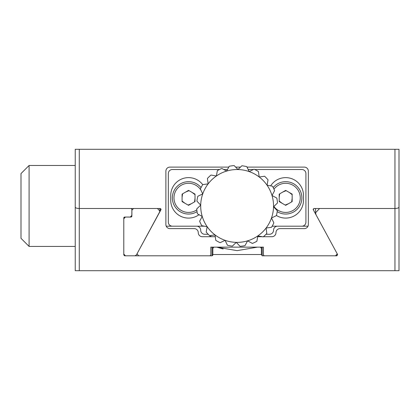 <?xml version="1.0" encoding="UTF-8"?>
<svg xmlns="http://www.w3.org/2000/svg" width="420" height="420" viewBox="0 0 420 420"><rect width="100%" height="100%" fill="white"/><g stroke="black" fill="none" stroke-linecap="round" stroke-linejoin="round"><path stroke-width="0.63" d="M257.413 247.154L237.116 250.64L216.82 247.154L223.136 248.997M213.801 247.154L212.835 248.456L212.835 254.52L261.397 254.52L261.397 248.456L260.432 247.154M212.835 248.456L212.835 247.154L212.835 248.456M212.835 254.52L212.21 255.775M212.751 255.318L212.835 254.935M212.021 247.154L212.021 255.801L124.604 255.801L123.795 254.935L123.795 217.912L124.604 217.056L130.273 217.056L131.891 215.345L131.891 209.354L131.082 208.499L79.28 208.499C76.776 208.399 75.427 207.942 75.233 207.139C75.427 207.942 76.776 208.394 79.28 208.499L79.28 270.706L394.952 270.706L394.952 208.499L313.992 208.499L313.294 209.78L337.108 253.607M261.397 248.456L261.397 247.154L261.397 248.456M394.952 208.499L394.952 149.294L399 149.294L399 207.139C398.806 207.942 397.457 208.394 394.952 208.499L319.599 208.499L315.556 212.777L316.097 214.914L337.591 254.499L336.893 255.801L262.206 255.801L261.397 254.52M336.893 255.801L336.893 254.935M399 207.139L399 270.706L394.952 270.706M79.28 270.706L75.233 270.706L75.233 149.294L79.28 149.294L79.28 208.499L160.241 208.499L160.939 209.78L136.405 254.935L135.004 255.801L125.417 255.801L123.795 254.069L123.795 218.773L124.252 217.581M131.891 209.354L131.891 215.345L131.439 216.531M131.418 216.557L130.273 217.056M124.604 217.056L124.168 217.192M123.879 217.534L123.795 217.912M159.537 212.347L159.863 211.066L157.437 208.499L133.508 208.499L131.891 210.21L133.508 208.499M131.806 216.578L131.891 210.21M131.891 216.2L131.082 217.056L125.417 217.056L131.276 217.03M124.273 217.56L125.417 217.056L123.795 218.773M215.282 236.712L202.309 236.712A4.048 4.048 0 0 1 198.261 232.664A4.048 4.048 0 0 0 194.219 228.617L169.932 228.617A4.048 4.048 0 0 1 165.884 224.569L165.884 171.15A4.048 4.048 0 0 1 169.932 167.102L228.785 167.102M235.615 167.102L240.492 167.102M247.002 167.102L304.295 167.102A4.048 4.048 0 0 1 308.343 171.15L308.343 224.569A4.048 4.048 0 0 1 304.295 228.617L280.014 228.617A4.048 4.048 0 0 0 275.966 232.664A4.048 4.048 0 0 1 271.919 236.712L263.424 236.707M262.316 236.712L257.702 236.712M316.092 214.909L314.743 212.436M210.809 247.154L210.809 254.935L210.809 247.154L263.424 247.154L263.424 254.935L264.233 255.801L335.491 255.801L337.108 254.069M210.809 236.712L210.809 235.499M161.049 209.354L137.34 253.202L137.125 254.069L138.742 255.801L210 255.801L210.809 254.935M394.952 149.294L79.28 149.294M313.294 208.924L313.183 209.354M75.233 149.294L75.233 165.48L29.096 165.48L29.096 246.424L75.233 246.424M165.884 224.569A4.048 4.048 0 0 0 166.226 226.191A4.048 4.048 0 0 1 165.884 224.569M169.932 167.102A4.048 4.048 0 0 0 165.884 171.15A4.048 4.048 0 0 1 169.932 167.102M308.343 171.15A4.048 4.048 0 0 0 304.295 167.102A4.048 4.048 0 0 1 308.343 171.15M308.007 226.191A4.048 4.048 0 0 0 308.343 224.569A4.048 4.048 0 0 1 308.007 226.191L272.165 226.191M399 150.497L399 149.294M208.215 234.281L204.74 234.281A4.048 4.048 0 0 1 200.692 230.234A4.048 4.048 0 0 0 196.644 226.191L172.363 226.191A4.048 4.048 0 0 1 168.315 222.143L168.315 173.576A4.048 4.048 0 0 1 172.363 169.528L219.476 169.528M223.797 169.528L227.477 169.528M248.173 169.528L253.412 169.528M254.756 169.528L301.87 169.528A4.048 4.048 0 0 1 305.918 173.576L305.918 222.143A4.048 4.048 0 0 1 301.87 226.191L277.589 226.191A4.048 4.048 0 0 0 273.541 230.234A4.048 4.048 0 0 1 269.493 234.281L266.017 234.281M270.659 185.871A17.808 17.808 0 0 1 303.487 195.431A17.808 17.808 0 0 0 270.659 185.871M303.487 200.287A17.808 17.808 0 0 1 276.444 215.513A17.808 17.808 0 0 0 303.487 200.287L303.487 195.431M202.713 184.637A17.808 17.808 0 0 0 170.741 195.431L170.741 200.287A17.808 17.808 0 0 0 199.022 214.694M200.482 195.001L197.815 196.282L202.739 193.914L200.372 188.99A40.472 40.472 0 0 1 202.729 184.611L208.142 183.881L202.729 184.611A40.472 40.472 0 0 0 200.372 188.99M200.702 205.123A36.425 36.425 0 0 0 202.23 216.421L199.637 221.23L202.23 216.421A36.425 36.425 0 0 0 207.17 226.69L206.194 232.06L207.17 226.69A36.425 36.425 0 0 0 215.04 234.927L215.775 240.34L215.04 234.927A36.425 36.425 0 0 0 225.078 240.329L227.446 245.254L225.078 240.329A36.425 36.425 0 0 0 236.287 242.366L240.061 246.314L236.287 242.366A36.425 36.425 0 0 0 247.579 240.839L252.389 243.432L247.579 240.839A36.425 36.425 0 0 0 257.849 235.898L263.225 236.875L257.849 235.898A36.425 36.425 0 0 0 266.091 228.029L271.504 227.293L266.091 228.029A36.425 36.425 0 0 0 271.493 217.991L276.413 215.623L271.493 217.991A36.425 36.425 0 0 0 273.53 206.782L277.478 203.007L273.53 206.782A36.425 36.425 0 0 0 272.002 195.489L274.596 190.68L272.002 195.489A36.425 36.425 0 0 0 267.062 185.22L268.039 179.844L267.062 185.22A36.425 36.425 0 0 0 259.187 176.978L258.458 171.565L259.187 176.978A36.425 36.425 0 0 0 249.155 171.575L246.787 166.656L249.155 171.575A36.425 36.425 0 0 0 237.946 169.538L234.171 165.59L237.946 169.538A36.425 36.425 0 0 0 226.648 171.066L221.839 168.472L226.648 171.066A36.425 36.425 0 0 0 216.379 176.006L211.008 175.03L216.379 176.006A36.425 36.425 0 0 0 200.702 205.123L196.754 208.898L200.702 205.123L196.928 201.175A40.472 40.472 0 0 1 197.815 196.282M197.001 208.661L197.51 208.178M201.905 215.271A36.425 36.425 0 0 0 202.23 216.421L197.747 214.006M197.416 213.827A40.472 40.472 0 0 1 196.754 208.898M216.379 176.006L217.361 170.63A40.472 40.472 0 0 1 221.839 168.472A40.472 40.472 0 0 0 217.361 170.63M234.413 165.842L234.171 165.59A40.472 40.472 0 0 0 229.241 166.257A40.472 40.472 0 0 1 234.171 165.59M226.648 171.066L229.241 166.257M246.939 166.971L246.787 166.656A40.472 40.472 0 0 0 241.894 165.764A40.472 40.472 0 0 1 246.787 166.656M237.946 169.538L241.894 165.764M249.155 171.575L254.079 169.208A40.472 40.472 0 0 1 258.458 171.565A40.472 40.472 0 0 0 254.079 169.208M267.976 180.191L268.039 179.844A40.472 40.472 0 0 0 264.6 176.248A40.472 40.472 0 0 1 268.039 179.844M259.187 176.978L264.6 176.248M274.428 190.99L274.596 190.68A40.472 40.472 0 0 0 272.438 186.197A40.472 40.472 0 0 1 274.596 190.68M267.062 185.22L272.438 186.197M272.002 195.489L276.812 198.077A40.472 40.472 0 0 1 277.478 203.007A40.472 40.472 0 0 0 276.812 198.077M273.53 206.782L277.305 210.73A40.472 40.472 0 0 1 276.413 215.623A40.472 40.472 0 0 0 277.305 210.73M271.493 217.991L273.861 222.915A40.472 40.472 0 0 1 271.504 227.293A40.472 40.472 0 0 0 273.861 222.915M266.091 228.029L266.821 233.441A40.472 40.472 0 0 1 263.225 236.875A40.472 40.472 0 0 0 266.821 233.441M252.079 243.264L252.389 243.432A40.472 40.472 0 0 0 256.872 241.274A40.472 40.472 0 0 1 252.389 243.432M257.849 235.898L256.872 241.274M227.293 244.934L227.446 245.254A40.472 40.472 0 0 0 232.339 246.141A40.472 40.472 0 0 1 227.446 245.254M215.728 239.988L215.775 240.34A40.472 40.472 0 0 0 220.154 242.697A40.472 40.472 0 0 1 215.775 240.34M207.17 226.69L201.794 225.708A40.472 40.472 0 0 1 199.637 221.23A40.472 40.472 0 0 0 201.794 225.708M215.04 234.927L209.627 235.657A40.472 40.472 0 0 1 206.194 232.06A40.472 40.472 0 0 0 209.627 235.657M225.078 240.329L220.154 242.697M236.287 242.366L232.339 246.141M247.579 240.839L244.991 245.653A40.472 40.472 0 0 1 240.061 246.314A40.472 40.472 0 0 0 244.991 245.653M208.142 183.881L207.412 178.469A40.472 40.472 0 0 1 211.008 175.03A40.472 40.472 0 0 0 207.412 178.469M29.096 246.424L21 238.329L21 173.576L29.096 165.48M301.87 197.857A16.191 16.191 0 0 0 273.173 187.577A16.191 16.191 0 0 1 301.87 197.857A16.191 16.191 0 0 1 277.184 211.638M279.206 201.595L285.679 205.338L292.157 201.595L292.157 194.119L285.679 190.381L279.206 194.119L279.206 201.595M197.048 211.638A16.191 16.191 0 0 1 172.363 197.857A16.191 16.191 0 0 1 201.054 187.577A16.191 16.191 0 0 0 172.363 197.857M182.075 201.595L188.548 205.338L195.027 201.595L195.027 194.119L188.548 190.381L182.075 194.119L182.075 201.595M184.942 203.254L182.075 201.049L184.942 203.254M191.42 203.679L188.076 205.06L191.42 203.679M195.027 198.287L194.549 201.873L195.027 198.287M192.16 192.465L195.027 194.67L192.16 192.465M185.682 192.04L189.026 190.654L185.682 192.04M182.075 197.431L182.548 193.846L182.075 197.431M282.072 203.254L279.206 201.049L282.072 203.254M288.55 203.679L285.206 205.06L288.55 203.679M292.157 198.287L291.68 201.873L292.157 198.287M289.291 192.465L292.157 194.67L289.291 192.465M282.812 192.04L286.156 190.654L282.812 192.04M279.206 197.431L279.683 193.846L279.206 197.431M262.206 247.154L262.206 255.801M210 235.609L210 236.712M160.939 209.78L160.939 208.924M291.244 211.323A14.569 14.569 0 0 1 273.898 206.43A14.569 14.569 0 0 0 300.253 197.857A14.569 14.569 0 0 0 273.961 189.205A14.569 14.569 0 0 1 300.253 197.857M200.981 190.26A14.569 14.569 0 0 0 173.98 197.857A14.569 14.569 0 0 0 196.833 209.848M202.592 193.982A14.569 14.569 0 0 0 202.246 192.885M194.114 211.323A14.569 14.569 0 0 1 175.082 203.422A14.569 14.569 0 0 1 182.989 184.391M204.424 226.191L166.226 226.191L204.424 226.191M315.551 212.777L315.551 208.499M159.863 211.066L159.863 208.499M137.125 254.069L137.125 253.607"/></g></svg>
